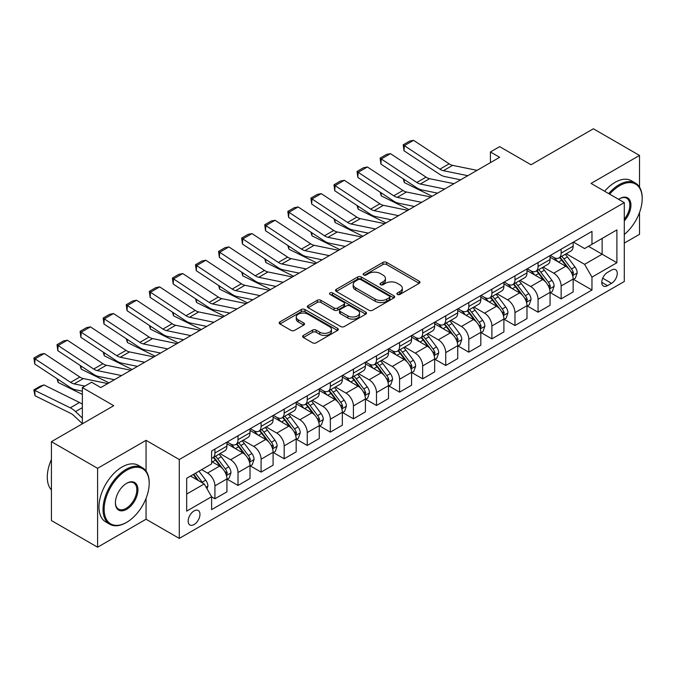 <?xml version="1.0" encoding="UTF-8"?>
<svg xmlns="http://www.w3.org/2000/svg" width="676" height="676" viewBox="0 0 676 676"><rect width="100%" height="100%" fill="white"/><g stroke="black" fill="none" stroke-linecap="round" stroke-linejoin="round"><path stroke-width="1.01" d="M397.412 294.432A1.791 1.039 0 0 0 399.947 294.432L419.204 283.312A2.56 1.479 0 0 0 419.957 282.264A2.56 1.479 0 0 0 419.204 281.216L386.579 262.381A2.56 1.479 0 0 0 382.954 262.381L363.705 273.501A1.791 1.039 0 0 0 363.173 274.236A1.791 1.039 0 0 0 363.705 274.963A1.791 1.039 0 0 0 366.24 274.963L368.733 273.526A8.205 4.732 0 0 1 380.326 273.526L383.047 275.098A8.205 4.732 0 0 1 385.447 278.444A8.205 4.732 0 0 1 383.047 281.791L380.554 283.236A1.791 1.039 0 0 0 380.03 283.962A1.791 1.039 0 0 0 380.554 284.697A1.791 1.039 0 0 0 383.098 284.697L385.582 283.261A8.205 4.732 0 0 1 397.184 283.261L399.905 284.833A8.205 4.732 0 0 1 402.305 288.179A8.205 4.732 0 0 1 399.905 291.525L397.412 292.962A1.791 1.039 0 0 0 396.888 293.697A1.791 1.039 0 0 0 397.412 294.432L397.412 292.962M194.063 524.559A8.357 4.825 120 0 0 199.521 517.191A8.357 4.825 120 0 0 198.245 510.498A8.357 4.825 120 0 0 194.063 510.912A8.357 4.825 120 0 0 188.604 518.272A8.357 4.825 120 0 0 189.888 524.973A8.357 4.825 120 0 0 194.063 524.559M303.389 335.423A2.56 1.479 0 0 0 302.645 336.471A2.56 1.479 0 0 0 303.389 337.518L312.549 342.8A2.56 1.479 0 0 0 316.174 342.8L337.561 330.454A2.56 1.479 0 0 0 338.304 329.406A2.56 1.479 0 0 0 337.561 328.359L304.935 309.524A2.56 1.479 0 0 0 301.31 309.524L279.923 321.869A2.56 1.479 0 0 0 279.171 322.917A2.56 1.479 0 0 0 279.923 323.965L290.976 330.344A2.56 1.479 0 0 0 294.601 330.344L303.752 325.063A2.56 1.479 0 0 0 304.504 324.015A2.56 1.479 0 0 0 303.752 322.967L298.268 319.807A6.853 3.955 0 0 1 296.265 317.002A6.853 3.955 0 0 1 300.499 313.351A6.853 3.955 0 0 1 307.969 314.205L329.449 326.609A6.853 3.955 0 0 1 331.451 329.406A6.853 3.955 0 0 1 327.218 333.065A6.853 3.955 0 0 1 319.748 332.203L316.174 330.142A2.56 1.479 0 0 0 312.549 330.142L303.389 335.423L303.389 337.518M639.521 187.117L639.521 155.438L593.359 128.786L531.04 164.767L499.657 146.641L490.421 151.973L499.657 157.305L100.817 387.568L91.59 382.244L82.354 387.568L82.354 423.818M146.058 471.054L146.058 440.338L97.589 468.324L51.427 441.673L113.745 405.693L82.354 387.568M146.058 440.338L179.292 459.528L624.286 202.614L624.286 281.503L179.292 538.417L179.292 459.528M639.521 155.438L591.052 183.424L624.286 202.614M368.91 310.259A2.56 1.479 0 0 0 372.535 310.259L393.922 297.905A2.56 1.479 0 0 0 394.674 296.865A2.56 1.479 0 0 0 393.922 295.818L361.297 276.983A2.56 1.479 0 0 0 357.672 276.983L336.285 289.328A2.56 1.479 0 0 0 335.541 290.376A2.56 1.479 0 0 0 336.285 291.424L368.91 310.259M330.75 294.82A1.791 1.039 0 0 1 332.575 295.074L332.575 292.936L365.741 312.084A2.56 1.479 0 0 1 366.493 313.132A2.56 1.479 0 0 1 365.741 314.179L344.354 326.525A2.56 1.479 0 0 1 340.729 326.525L308.104 307.69L308.104 305.603A2.56 1.479 0 0 0 307.352 306.642A2.56 1.479 0 0 0 308.104 307.69M308.104 305.603L317.255 300.313A2.56 1.479 0 0 1 320.88 300.313L334.113 307.952A2.56 1.479 0 0 0 337.738 307.952L343.805 304.445A2.56 1.479 0 0 0 344.557 303.406A2.56 1.479 0 0 0 343.805 302.358L330.032 294.406A1.791 1.039 0 0 1 329.508 293.671A1.791 1.039 0 0 1 330.615 292.716A1.791 1.039 0 0 1 332.575 292.936M97.589 468.324L97.589 547.214L51.427 520.562L51.427 441.673M624.286 243.123L639.521 234.327L639.521 212.517M611.552 270.096L607.487 272.436A8.095 4.673 120 0 0 602.198 279.568A8.095 4.673 120 0 0 603.44 286.058A8.095 4.673 120 0 0 607.487 285.661L611.552 283.312A8.095 4.673 120 0 0 616.833 276.18A8.095 4.673 120 0 0 615.599 269.69A8.095 4.673 120 0 0 611.552 270.096M573.417 242.109L584.588 248.557L591.973 244.298L591.973 231.395L211.605 451.002L211.605 463.897L186.677 478.287L186.677 511.124L211.605 496.733L211.605 509.636L591.973 290.029L591.973 277.126L584.588 264.333L566.235 253.737M591.973 244.298L616.901 229.899L616.901 262.736L591.973 277.126M97.589 547.214L146.058 519.227L179.292 538.417M490.421 151.973L490.421 162.637M588.466 246.317L602.13 254.21L602.13 238.434L616.901 229.899M584.588 264.333L602.13 254.21L616.901 262.736M186.677 494.072L204.22 483.94L190.556 476.056M211.605 496.843L214.926 498.761L214.926 485.858A10.444 6.033 -120 0 0 207.54 473.065L201.634 469.659M214.926 498.761L226.933 491.832L226.933 478.929A10.444 6.033 -120 0 0 219.548 466.136L211.605 461.556M227.212 479.2L238.011 485.436L238.011 472.532A10.444 6.033 -120 0 0 230.626 459.739L220.021 453.621M238.011 485.436L250.01 478.507L250.01 465.603A10.444 6.033 -120 0 0 242.625 452.81L226.933 443.752M250.289 465.874L261.088 472.11L261.088 459.207A10.444 6.033 -120 0 0 253.703 446.413L243.098 440.296M261.088 472.11L273.096 465.181L273.096 452.278A10.444 6.033 -120 0 0 265.71 439.485L250.01 430.426M273.366 452.548L284.173 458.784L284.173 445.881A10.444 6.033 -120 0 0 276.788 433.088L266.183 426.97M284.173 458.784L296.173 451.855L296.173 438.952A10.444 6.033 -120 0 0 288.787 426.159L273.096 417.1M296.451 439.223L307.25 445.459L307.25 432.555A10.444 6.033 -120 0 0 299.865 419.762L289.26 413.644M307.25 445.459L319.258 438.53L319.258 425.626A10.444 6.033 -120 0 0 311.873 412.833L296.173 403.775M319.528 425.897L330.336 432.133L330.336 419.23A10.444 6.033 -120 0 0 322.951 406.437L312.346 400.319M330.336 432.133L342.335 425.204L342.335 412.301A10.444 6.033 -120 0 0 334.95 399.508L319.258 390.449M342.614 412.571L353.413 418.807L353.413 405.904A10.444 6.033 -120 0 0 346.027 393.111L335.423 386.993M353.413 418.807L365.42 411.878L365.42 398.975A10.444 6.033 -120 0 0 358.026 386.182L342.335 377.123M365.691 399.246L376.498 405.482L376.498 392.579A10.444 6.033 -120 0 0 369.113 379.785L358.508 373.667M376.498 405.482L388.497 398.553L388.497 385.65A10.444 6.033 -120 0 0 381.112 372.856L365.42 363.798M388.776 385.92L399.575 392.156L399.575 379.253A10.444 6.033 -120 0 0 392.19 366.46L381.585 360.342M399.575 392.156L411.574 385.227L411.574 372.324A10.444 6.033 -120 0 0 404.189 359.531L388.497 350.472M411.853 372.594L422.652 378.83L422.652 365.927A10.444 6.033 -120 0 0 415.267 353.134L404.662 347.016M422.652 378.83L434.66 371.901L434.66 358.998A10.444 6.033 -120 0 0 427.274 346.205L411.574 337.147M434.938 359.269L445.738 365.505L445.738 352.602A10.444 6.033 -120 0 0 438.352 339.808L427.747 333.69M445.738 365.505L457.737 358.576L457.737 345.673A10.444 6.033 -120 0 0 450.351 332.879L434.66 323.821M458.015 345.943L468.814 352.179L468.814 339.276A10.444 6.033 -120 0 0 461.429 326.483L450.824 320.365M468.814 352.179L480.822 345.25L480.822 332.347A10.444 6.033 -120 0 0 473.437 319.554L457.737 310.495M481.101 332.617L491.9 338.853L491.9 325.95A10.444 6.033 -120 0 0 484.515 313.165L473.91 307.039M491.9 338.853L503.899 331.924L503.899 319.021A10.444 6.033 -120 0 0 496.514 306.228L480.822 297.17M504.178 319.292L514.977 325.528L514.977 312.625A10.444 6.033 -120 0 0 507.591 299.84L496.987 293.714M514.977 325.528L526.984 318.599L526.984 305.696A10.444 6.033 -120 0 0 519.599 292.902L503.899 283.844M527.255 305.966L538.062 312.202L538.062 299.299A10.444 6.033 -120 0 0 530.677 286.514L520.072 280.388M538.062 312.202L550.061 305.273L550.061 292.37A10.444 6.033 -120 0 0 542.676 279.585L526.984 270.518M550.34 292.64L561.139 298.876L561.139 285.973A10.444 6.033 -120 0 0 553.754 273.188L543.149 267.062M561.139 298.876L573.147 291.947L573.147 279.044A10.444 6.033 -120 0 0 565.753 266.26L550.061 257.193M550.34 255.435L553.754 257.404A10.444 6.033 -120 0 0 558.976 257.928A10.444 6.033 -120 0 0 561.139 253.145L561.139 249.199M527.255 268.761L530.677 270.73A10.444 6.033 -120 0 0 535.899 271.253A10.444 6.033 -120 0 0 538.062 266.471L538.062 262.525M504.178 282.086L507.591 284.055A10.444 6.033 -120 0 0 512.814 284.579A10.444 6.033 -120 0 0 514.977 279.796L514.977 275.85M481.092 295.412L484.515 297.381A10.444 6.033 -120 0 0 489.737 297.905A10.444 6.033 -120 0 0 491.9 293.122L491.9 289.176M458.015 308.738L461.429 310.707A10.444 6.033 -120 0 0 466.651 311.23A10.444 6.033 -120 0 0 468.814 306.448L468.814 302.502M434.938 322.063L438.352 324.032A10.444 6.033 -120 0 0 443.574 324.556A10.444 6.033 -120 0 0 445.738 319.773L445.738 315.827M411.853 335.389L415.267 337.358A10.444 6.033 -120 0 0 420.489 337.882A10.444 6.033 -120 0 0 422.652 333.099L422.652 329.153M388.776 348.715L392.19 350.683A10.444 6.033 -120 0 0 397.412 351.199A10.444 6.033 -120 0 0 399.575 346.425L399.575 342.478M365.691 362.04L369.113 364.009A10.444 6.033 -120 0 0 374.335 364.525A10.444 6.033 -120 0 0 376.498 359.75L376.498 355.804M342.614 375.366L346.027 377.335A10.444 6.033 -120 0 0 351.25 377.85A10.444 6.033 -120 0 0 353.413 373.076L353.413 369.13M319.528 388.692L322.951 390.66A10.444 6.033 -120 0 0 328.173 391.176A10.444 6.033 -120 0 0 330.336 386.402L330.336 382.455M296.451 402.017L299.865 403.986A10.444 6.033 -120 0 0 305.087 404.501A10.444 6.033 -120 0 0 307.25 399.727L307.25 395.781M273.366 415.343L276.788 417.312A10.444 6.033 -120 0 0 282.01 417.827A10.444 6.033 -120 0 0 284.173 413.053L284.173 409.107M250.289 428.668L253.703 430.637A10.444 6.033 -120 0 0 258.925 431.153A10.444 6.033 -120 0 0 261.088 426.379L261.088 422.432M227.212 441.994L230.626 443.963A10.444 6.033 -120 0 0 235.848 444.478A10.444 6.033 -120 0 0 238.011 439.704L238.011 435.758M573.417 279.315L591.973 290.029M558.976 257.928L570.983 250.999A10.444 6.033 -120 0 0 573.147 246.216L573.147 242.27M535.899 271.253L547.898 264.324A10.444 6.033 -120 0 0 550.061 259.542L550.061 255.596M512.814 284.579L524.821 277.65A10.444 6.033 -120 0 0 526.984 272.867L526.984 268.921M489.737 297.905L501.736 290.976A10.444 6.033 -120 0 0 503.899 286.193L503.899 282.247M466.651 311.23L478.659 304.301A10.444 6.033 -120 0 0 480.822 299.519L480.822 295.573M443.574 324.556L455.573 317.619A10.444 6.033 -120 0 0 457.737 312.844L457.737 308.898M420.489 337.882L432.496 330.944A10.444 6.033 -120 0 0 434.66 326.17L434.66 322.224M397.412 351.199L409.411 344.27A10.444 6.033 -120 0 0 411.574 339.496L411.574 335.55M374.335 364.525L386.334 357.596A10.444 6.033 -120 0 0 388.497 352.821L388.497 348.875M351.25 377.85L363.249 370.921A10.444 6.033 -120 0 0 365.42 366.147L365.42 362.201M328.173 391.176L340.172 384.247A10.444 6.033 -120 0 0 342.335 379.473L342.335 375.526M305.087 404.501L317.095 397.572A10.444 6.033 -120 0 0 319.258 392.798L319.258 388.852M282.01 417.827L294.009 410.898A10.444 6.033 -120 0 0 296.173 406.124L296.173 402.178M258.925 431.153L270.932 424.224A10.444 6.033 -120 0 0 273.096 419.45L273.096 415.503M235.848 444.478L247.847 437.549A10.444 6.033 -120 0 0 250.01 432.767L250.01 428.829M211.605 458.227A10.444 6.033 -120 0 0 212.763 457.804L224.77 450.875A10.444 6.033 -120 0 0 226.933 446.092L226.933 442.155M212.763 457.804A10.444 6.033 -120 0 0 214.926 453.03L214.926 449.084M204.22 483.94L211.605 496.733M146.058 519.227L146.058 498.356M398.13 294.685L399.905 293.654A8.205 4.732 0 0 0 402.305 290.308L402.305 288.179M385.447 278.444L385.447 280.574A8.205 4.732 0 0 1 383.047 283.928L381.272 284.951M419.171 283.329L386.579 264.519A2.56 1.479 0 0 0 382.954 264.519L364.415 275.216M393.888 297.93L361.297 279.112A2.56 1.479 0 0 0 357.672 279.112L336.318 291.44M389.393 297.592A1.791 1.039 0 0 0 389.917 296.865A1.791 1.039 0 0 0 389.393 296.13L360.756 279.594A1.791 1.039 0 0 0 358.221 279.594L355.593 281.115A8.205 4.732 0 0 0 353.185 284.461A8.205 4.732 0 0 0 355.593 287.807L375.163 299.113A8.205 4.732 0 0 0 386.765 299.113L389.393 297.592L389.393 299.73A1.791 1.039 0 0 0 389.917 298.995L389.917 296.865M353.185 284.461L353.185 286.599A8.205 4.732 0 0 0 355.593 289.945L355.593 287.807M389.393 299.73L386.765 301.243A8.205 4.732 0 0 1 375.163 301.243L355.593 289.945M308.138 307.715L317.255 302.451L317.255 300.313M344.557 303.406L344.557 305.535A2.56 1.479 0 0 1 343.805 306.583L337.738 310.09A2.56 1.479 0 0 1 334.113 310.09L320.88 302.451A2.56 1.479 0 0 0 317.255 302.451M332.575 295.074L365.708 314.196M347.844 315.878A6.853 3.955 0 0 0 355.314 316.74A6.853 3.955 0 0 0 359.548 313.081A6.853 3.955 0 0 0 357.536 310.284L349.974 305.915A2.56 1.479 0 0 0 346.349 305.915L340.273 309.422A2.56 1.479 0 0 0 339.521 310.461A2.56 1.479 0 0 0 340.273 311.509L347.844 315.878L347.844 318.016A6.853 3.955 0 0 0 355.314 318.869A6.853 3.955 0 0 0 359.548 315.21L359.548 313.081M339.521 310.461L339.521 312.599A2.56 1.479 0 0 0 340.273 313.647L340.273 311.509M347.844 318.016L340.273 313.647M331.451 329.406L331.451 331.536A6.853 3.955 0 0 1 327.218 335.195A6.853 3.955 0 0 1 319.748 334.333L316.174 332.271A2.56 1.479 0 0 0 312.549 332.271L303.423 337.535M296.265 317.002L296.265 319.14A6.853 3.955 0 0 0 298.268 321.937L298.268 319.807M303.752 322.967L303.752 325.063L298.268 321.937M337.518 330.471L304.935 311.653A2.56 1.479 0 0 0 301.31 311.653L279.957 323.981M573.147 279.475L575.361 278.199L577.203 272.867A6.921 3.997 -120 0 0 574.997 266.969L567.451 256.897A19.976 11.534 -120 0 0 565.271 254.294M557.768 261.646A19.976 11.534 -120 0 0 553.678 257.362M435.91 192.812L437.118 193.404M404.147 179.444L404.332 182.562L403.217 178.836M432.133 196.285L404.332 182.562M572.513 275.233L573.468 273.163A6.921 3.997 -120 0 0 571.49 268.997L563.945 258.925A19.976 11.534 -120 0 0 561.764 256.314M559.905 257.387A16.579 9.574 60 0 1 562.626 260.48L569.015 269.006M559.551 257.598A19.976 11.534 60 0 1 561.731 260.209L566.741 266.902M467.809 175.692L443.397 170.69A13.055 7.537 60 0 1 439.899 169.152L404.332 145.644L404.003 150.773L439.569 174.273A19.587 11.306 -120 0 0 444.816 176.58L460.652 179.824M477.036 170.36L452.633 165.358A13.055 7.537 60 0 1 449.134 163.82L413.568 140.321L404.332 145.644L403.226 144.799L409.69 141.073L413.568 140.321M404.003 150.773L403.226 144.799M550.061 292.801L552.275 291.525L554.126 286.193A6.921 3.997 -120 0 0 551.912 280.295L544.374 270.223A19.976 11.534 -120 0 0 542.194 267.62M534.691 274.971A19.976 11.534 -120 0 0 530.601 270.687M412.833 206.138L414.042 206.729M381.061 192.77L381.256 195.888L380.14 192.161M409.056 209.611L381.256 195.888M549.427 288.559L550.391 286.489A6.921 3.997 -120 0 0 548.405 282.323L540.859 272.251A19.976 11.534 -120 0 0 538.679 269.639M536.82 270.713A16.579 9.574 60 0 1 539.549 273.805L545.929 282.331M536.465 270.924A19.976 11.534 60 0 1 538.645 273.535L543.665 280.227M526.984 306.127L529.198 304.851L531.04 299.519A6.921 3.997 -120 0 0 528.835 293.621L521.289 283.548A19.976 11.534 -120 0 0 519.109 280.946M511.605 288.297A19.976 11.534 -120 0 0 507.515 284.013M389.756 219.463L390.965 220.055M357.984 206.095L358.17 209.214L357.055 205.487M385.971 222.936L358.17 209.214M526.351 301.885L527.305 299.814A6.921 3.997 -120 0 0 525.328 295.649L517.782 285.576A19.976 11.534 -120 0 0 515.602 282.965M513.743 284.038A16.579 9.574 60 0 1 516.464 287.131L522.852 295.657M513.388 284.25A19.976 11.534 60 0 1 515.568 286.861L520.579 293.553M503.899 319.452L506.113 318.168L507.963 312.844A6.921 3.997 -120 0 0 505.749 306.946L498.212 296.874A19.976 11.534 -120 0 0 496.032 294.271M488.528 301.623A19.976 11.534 -120 0 0 484.438 297.339M366.671 232.789L367.879 233.381M334.907 219.421L335.093 222.539L333.978 218.813M362.894 236.262L335.093 222.539M503.274 315.21L504.228 313.14A6.921 3.997 -120 0 0 502.243 308.974L494.697 298.902A19.976 11.534 -120 0 0 492.525 296.291M490.666 297.364A16.579 9.574 60 0 1 493.387 300.457L499.767 308.983M490.303 297.575A19.976 11.534 60 0 1 492.483 300.186L497.502 306.879M444.723 189.018L420.32 184.016A13.055 7.537 60 0 1 416.822 182.478L381.256 158.97L380.918 164.099L416.484 187.598A19.587 11.306 -120 0 0 421.731 189.905L437.566 193.15M453.959 183.686L429.547 178.684A13.055 7.537 60 0 1 426.049 177.146L390.483 153.646L381.256 158.97L380.14 158.125L386.604 154.398L390.483 153.646M380.918 164.099L380.14 158.125M421.647 202.344L397.235 197.341A13.055 7.537 60 0 1 393.736 195.803L358.17 172.296L357.841 177.425L393.407 200.924A19.587 11.306 -120 0 0 398.654 203.231L414.489 206.476M430.874 197.012L406.47 192.009A13.055 7.537 60 0 1 402.972 190.471L367.406 166.972L358.17 172.296L357.063 171.451L363.527 167.724L367.406 166.972M357.841 177.425L357.063 171.451M398.561 215.669L374.158 210.667A13.055 7.537 60 0 1 370.659 209.129L335.093 185.621L334.755 190.75L370.33 214.25A19.587 11.306 -120 0 0 375.577 216.557L391.404 219.801M407.797 210.337L383.393 205.335A13.055 7.537 60 0 1 379.895 203.797L344.321 180.298L335.093 185.621L333.986 184.776L340.442 181.05L344.321 180.298M334.755 190.75L333.986 184.776M480.822 332.778L483.036 331.493L484.878 326.17A6.921 3.997 -120 0 0 482.672 320.272L475.127 310.2A19.976 11.534 -120 0 0 472.947 307.588M465.443 314.948A19.976 11.534 -120 0 0 461.353 310.664M343.594 246.115L344.802 246.706M311.822 232.747L312.008 235.865L310.892 232.138M339.808 249.588L312.008 235.865M480.188 328.536L481.143 326.466A6.921 3.997 -120 0 0 479.166 322.3L471.62 312.227A19.976 11.534 -120 0 0 469.44 309.616M467.581 310.69A16.579 9.574 60 0 1 470.302 313.782L476.69 322.308M467.226 310.901A19.976 11.534 60 0 1 469.406 313.512L474.417 320.204M375.484 228.995L351.081 223.993A13.055 7.537 60 0 1 347.574 222.455L312.008 198.947L311.678 204.076L347.244 227.575A19.587 11.306 -120 0 0 352.492 229.882L368.327 233.127M384.712 223.663L360.308 218.661A13.055 7.537 60 0 1 356.81 217.123L321.244 193.623L312.008 198.947L310.901 198.102L317.365 194.375L321.244 193.623M311.678 204.076L310.901 198.102M624.286 234.471A31.857 18.396 120 0 0 642.2 198.668A31.857 18.396 120 0 0 619.672 185.663A31.857 18.396 120 0 0 609.651 194.164M608.687 193.606A32.642 18.843 -60 0 1 619.123 184.7A32.642 18.843 -60 0 1 635.44 183.086A32.642 18.843 -60 0 1 642.2 198.026A32.642 18.843 -60 0 1 642.2 198.355M618.616 199.335A15.928 9.194 -60 0 1 619.672 198.668L619.672 198.668A15.928 9.194 -60 0 1 630.683 202.589A15.928 9.194 -60 0 1 624.286 220.875M604.623 191.257A32.642 18.843 -60 0 1 615.059 182.359A32.642 18.843 -60 0 1 631.376 180.737L635.44 183.086M624.286 219.201A15.142 8.746 120 0 0 626.694 198.237A15.142 8.746 120 0 0 619.393 198.837M126.116 522.641L126.665 522.32A31.857 18.396 120 0 0 149.193 483.298A31.857 18.396 120 0 0 126.665 470.293A31.857 18.396 120 0 0 104.146 509.315A31.857 18.396 120 0 0 126.665 522.32L126.116 522.641A32.642 18.843 -60 0 1 109.791 524.255A32.642 18.843 -60 0 1 104.788 498.102A32.642 18.843 -60 0 1 126.116 469.338A32.642 18.843 -60 0 1 142.433 467.716A32.642 18.843 -60 0 1 149.193 482.664A32.642 18.843 -60 0 1 149.193 482.985M126.665 509.315A15.928 9.194 -60 0 1 115.402 502.809A15.928 9.194 -60 0 1 126.665 483.298L126.665 483.298A15.928 9.194 -60 0 1 137.929 489.804A15.928 9.194 -60 0 1 126.665 509.315M115.41 502.488A15.142 8.746 120 0 0 118.545 509.104A15.142 8.746 120 0 0 126.116 508.352A15.142 8.746 120 0 0 136.011 495.009A15.142 8.746 120 0 0 133.687 482.875A15.142 8.746 120 0 0 126.387 483.467M109.791 524.255L105.735 521.914A32.642 18.843 -60 0 1 100.732 495.753A32.642 18.843 -60 0 1 122.052 466.989A32.642 18.843 -60 0 1 138.377 465.375L142.433 467.716M51.427 489.973A32.642 18.843 -60 0 1 51.427 459.469M457.737 346.104L459.959 344.819L461.801 339.496A6.921 3.997 -120 0 0 459.595 333.598L452.05 323.525A19.976 11.534 -120 0 0 449.87 320.914M442.366 328.274A19.976 11.534 -120 0 0 438.276 323.99M320.509 259.44L321.717 260.032M288.745 246.072L288.931 249.19L287.815 245.464M316.731 262.913L288.931 249.19M457.111 341.862L458.066 339.791A6.921 3.997 -120 0 0 456.08 335.626L448.543 325.553A19.976 11.534 -120 0 0 446.363 322.942M444.504 324.015A16.579 9.574 60 0 1 447.225 327.108L453.604 335.634M444.14 324.226A19.976 11.534 60 0 1 446.321 326.829L451.34 333.53M434.66 359.429L436.873 358.145L438.716 352.821A6.921 3.997 -120 0 0 436.51 346.923L428.964 336.851A19.976 11.534 -120 0 0 426.784 334.24M419.281 341.6A19.976 11.534 -120 0 0 415.191 337.316M297.432 272.766L298.64 273.358M265.66 259.398L265.845 262.516L264.738 258.79M293.646 276.239L265.845 262.516M434.026 355.187L434.981 353.117A6.921 3.997 -120 0 0 433.003 348.951L425.457 338.879A19.976 11.534 -120 0 0 423.277 336.268M421.418 337.341A16.579 9.574 60 0 1 424.139 340.434L430.527 348.96M421.063 337.552A19.976 11.534 60 0 1 423.244 340.155L428.254 346.856M411.574 372.755L413.796 371.47L415.639 366.147A6.921 3.997 -120 0 0 413.433 360.249L405.887 350.176A19.976 11.534 -120 0 0 403.707 347.565M396.204 354.925A19.976 11.534 -120 0 0 392.114 350.641M274.346 286.092L275.555 286.683M242.583 272.724L242.768 275.842L241.653 272.115M270.569 289.565L242.768 275.842M410.949 368.513L411.904 366.434A6.921 3.997 -120 0 0 409.926 362.277L402.381 352.204A19.976 11.534 -120 0 0 400.2 349.593M398.341 350.667A16.579 9.574 60 0 1 401.062 353.759L407.442 362.285M397.987 350.878A19.976 11.534 60 0 1 400.158 353.48L405.178 360.181M388.497 386.08L390.711 384.796L392.562 379.473A6.921 3.997 -120 0 0 390.348 373.575L382.802 363.502A19.976 11.534 -120 0 0 380.622 360.891M373.118 368.251A19.976 11.534 -120 0 0 369.037 363.967M251.269 299.417L252.478 300.009M219.497 286.049L219.692 289.167L218.576 285.441M247.484 302.89L219.692 289.167M387.863 381.839L388.818 379.76A6.921 3.997 -120 0 0 386.841 375.602L379.295 365.53A19.976 11.534 -120 0 0 377.115 362.919M375.256 363.992A16.579 9.574 60 0 1 377.977 367.085L384.365 375.611M374.901 364.203A19.976 11.534 60 0 1 377.081 366.806L382.101 373.507M365.42 399.406L367.634 398.122L369.476 392.798A6.921 3.997 -120 0 0 367.271 386.9L359.725 376.828A19.976 11.534 -120 0 0 357.545 374.217M350.041 381.577A19.976 11.534 -120 0 0 345.951 377.292M228.184 312.743L229.392 313.334M196.42 299.375L196.606 302.493L195.491 298.767M224.407 316.216L196.606 302.493M364.786 395.164L365.741 393.086A6.921 3.997 -120 0 0 363.764 388.928L356.218 378.856A19.976 11.534 -120 0 0 354.038 376.245M352.179 377.318A16.579 9.574 60 0 1 354.9 380.411L361.288 388.937M351.824 377.529A19.976 11.534 60 0 1 354.004 380.132L359.015 386.833M352.399 242.321L327.995 237.31A13.055 7.537 60 0 1 324.497 235.78L288.931 212.272L288.601 217.402L324.167 240.901A19.587 11.306 -120 0 0 329.415 243.208L345.242 246.453M361.635 236.989L337.231 231.986A13.055 7.537 60 0 1 333.733 230.448L298.167 206.949L288.931 212.272L287.824 211.427L294.28 207.701L298.167 206.949M288.601 217.402L287.824 211.427M329.322 255.646L304.918 250.635A13.055 7.537 60 0 1 301.42 249.106L265.845 225.598L265.516 230.727L301.082 254.227A19.587 11.306 -120 0 0 306.329 256.534L322.165 259.778M338.558 250.314L314.146 245.312A13.055 7.537 60 0 1 310.647 243.774L275.081 220.275L265.845 225.598L264.738 224.753L271.203 221.027L275.081 220.275M265.516 230.727L264.738 224.753M306.245 268.972L281.833 263.961A13.055 7.537 60 0 1 278.335 262.432L242.768 238.924L242.439 244.053L278.005 267.552A19.587 11.306 -120 0 0 283.252 269.859L299.079 273.104M315.472 263.64L291.069 258.638A13.055 7.537 60 0 1 287.57 257.1L252.004 233.6L242.768 238.924L241.662 238.079L248.126 234.352L252.004 233.6M242.439 244.053L241.662 238.079M283.16 282.298L258.756 277.287A13.055 7.537 60 0 1 255.258 275.757L219.692 252.249L219.354 257.379L254.92 280.878A19.587 11.306 -120 0 0 260.167 283.185L276.002 286.43M292.395 276.966L267.983 271.963A13.055 7.537 60 0 1 264.485 270.425L228.919 246.926L219.692 252.249L218.576 251.404L225.04 247.678L228.919 246.926M219.354 257.379L218.576 251.404M260.083 295.623L235.67 290.612A13.055 7.537 60 0 1 232.172 289.083L196.606 265.575L196.277 270.704L231.843 294.204A19.587 11.306 -120 0 0 237.09 296.51L252.925 299.755M269.31 290.291L244.906 285.289A13.055 7.537 60 0 1 241.408 283.751L205.842 260.252L196.606 265.575L195.499 264.73L201.963 261.004L205.842 260.252M196.277 270.704L195.499 264.73M342.335 412.732L344.549 411.447L346.399 406.124A6.921 3.997 -120 0 0 344.185 400.226L336.648 390.153A19.976 11.534 -120 0 0 334.468 387.542M326.964 394.902A19.976 11.534 -120 0 0 322.875 390.618M205.107 326.069L206.315 326.66M173.335 312.701L173.529 315.819L172.414 312.092M201.33 329.542L173.529 315.819M341.701 408.49L342.664 406.411A6.921 3.997 -120 0 0 340.679 402.254L333.133 392.181A19.976 11.534 -120 0 0 330.953 389.57M329.094 390.644A16.579 9.574 60 0 1 331.823 393.736L338.203 402.262M328.739 390.855A19.976 11.534 60 0 1 330.919 393.457L335.938 400.158M236.997 308.949L212.594 303.938A13.055 7.537 60 0 1 209.095 302.409L173.529 278.901L173.191 284.03L208.757 307.529A19.587 11.306 -120 0 0 214.005 309.836L229.84 313.081M246.233 303.617L221.821 298.615A13.055 7.537 60 0 1 218.323 297.077L182.757 273.569L173.529 278.901L172.414 278.056L178.878 274.329L182.757 273.569M173.191 284.03L172.414 278.056M319.258 426.057L321.472 424.773L323.314 419.45A6.921 3.997 -120 0 0 321.108 413.551L313.563 403.479A19.976 11.534 -120 0 0 311.382 400.868M303.879 408.228A19.976 11.534 -120 0 0 299.789 403.944M182.03 339.394L183.238 339.986M150.258 326.026L150.444 329.144L149.328 325.418M178.244 342.867L150.444 329.144M318.624 421.816L319.579 419.737A6.921 3.997 -120 0 0 317.602 415.579L310.056 405.507A19.976 11.534 -120 0 0 307.876 402.896M306.017 403.969A16.579 9.574 60 0 1 308.738 407.062L315.126 415.588M305.662 404.172A19.976 11.534 60 0 1 307.842 406.783L312.853 413.484M213.92 322.275L189.508 317.264A13.055 7.537 60 0 1 186.01 315.734L150.444 292.226L150.114 297.355L185.68 320.855A19.587 11.306 -120 0 0 190.928 323.162L206.763 326.407M223.148 316.943L198.744 311.94A13.055 7.537 60 0 1 195.246 310.402L159.68 286.894L150.444 292.226L149.337 291.381L155.801 287.655L159.68 286.894M150.114 297.355L149.337 291.381M296.173 439.383L298.386 438.099L300.237 432.767A6.921 3.997 -120 0 0 298.023 426.877L290.486 416.805A19.976 11.534 -120 0 0 288.306 414.194M280.802 421.554A19.976 11.534 -120 0 0 276.712 417.269M158.944 352.72L160.153 353.311M127.181 339.352L127.367 342.47L126.251 338.744M155.167 356.193L127.367 342.47M295.547 435.141L296.502 433.062A6.921 3.997 -120 0 0 294.516 428.905L286.97 418.833A19.976 11.534 -120 0 0 284.79 416.222M282.94 417.295A16.579 9.574 60 0 1 285.661 420.387L292.04 428.914M282.576 417.498A19.976 11.534 60 0 1 284.757 420.109L289.776 426.81M190.835 335.6L166.431 330.589A13.055 7.537 60 0 1 162.933 329.06L127.367 305.552L127.029 310.681L162.603 334.181A19.587 11.306 -120 0 0 167.851 336.487L183.678 339.732M200.071 330.268L175.667 325.266A13.055 7.537 60 0 1 172.169 323.728L136.594 300.22L127.367 305.552L126.26 304.707L132.716 300.981L136.594 300.22M127.029 310.681L126.26 304.707M273.096 452.709L275.309 451.424L277.152 446.092A6.921 3.997 -120 0 0 274.946 440.203L267.4 430.13A19.976 11.534 -120 0 0 265.22 427.519M257.717 434.879A19.976 11.534 -120 0 0 253.627 430.595M135.868 366.046L137.076 366.637M104.096 352.678L104.281 355.796L103.166 352.069M132.082 369.519L104.281 355.796M272.462 448.467L273.417 446.388A6.921 3.997 -120 0 0 271.439 442.231L263.894 432.158A19.976 11.534 -120 0 0 261.713 429.547M259.854 430.62A16.579 9.574 60 0 1 262.575 433.713L268.964 442.239M259.5 430.823A19.976 11.534 60 0 1 261.68 433.434L266.69 440.135M167.758 348.926L143.354 343.915A13.055 7.537 60 0 1 139.847 342.386L104.281 318.878L103.952 324.007L139.518 347.506A19.587 11.306 -120 0 0 144.765 349.813L160.601 353.058M176.985 343.594L152.582 338.591A13.055 7.537 60 0 1 149.083 337.054L113.517 313.546L104.281 318.878L103.174 318.033L109.639 314.306L113.517 313.546M103.952 324.007L103.174 318.033M250.01 466.034L252.232 464.75L254.075 459.418A6.921 3.997 -120 0 0 251.869 453.528L244.323 443.456A19.976 11.534 -120 0 0 242.143 440.845M234.64 448.196A19.976 11.534 -120 0 0 230.55 443.921M112.782 379.371L113.99 379.963M81.019 366.003L81.204 369.121L80.089 365.395M109.005 382.844L81.204 369.121M249.385 461.792L250.34 459.714A6.921 3.997 -120 0 0 248.354 455.556L240.817 445.484A19.976 11.534 -120 0 0 238.636 442.873M236.777 443.946A16.579 9.574 60 0 1 239.498 447.039L245.878 455.565M236.414 444.149A19.976 11.534 60 0 1 238.594 446.76L243.613 453.461M144.672 362.251L120.269 357.241A13.055 7.537 60 0 1 116.771 355.711L81.204 332.203L80.875 337.332L116.441 360.832A19.587 11.306 -120 0 0 121.688 363.139L137.515 366.384M153.908 356.92L129.505 351.917A13.055 7.537 60 0 1 126.006 350.379L90.432 326.871L81.204 332.203L80.098 331.358L86.553 327.632L90.432 326.871M80.875 337.332L80.098 331.358M226.933 479.36L229.147 478.076L230.989 472.744A6.921 3.997 -120 0 0 228.784 466.854L221.238 456.782A19.976 11.534 -120 0 0 219.058 454.171M57.933 379.329L58.119 382.447L57.012 378.721M82.354 394.412L58.119 382.447M226.299 475.118L227.254 473.039A6.921 3.997 -120 0 0 225.277 468.882L217.731 458.81A19.976 11.534 -120 0 0 215.551 456.199M213.692 457.272A16.579 9.574 60 0 1 216.413 460.364L222.801 468.89M213.337 457.475A19.976 11.534 60 0 1 215.517 460.086L220.528 466.786M121.596 375.577L97.192 370.566A13.055 7.537 60 0 1 93.694 369.037L58.119 345.529L57.79 350.658L93.356 374.158A19.587 11.306 -120 0 0 98.603 376.456L114.438 379.709M130.831 370.245L106.419 365.243A13.055 7.537 60 0 1 102.921 363.705L67.355 340.197L58.119 345.529L57.012 344.684L63.476 340.957L67.355 340.197M57.79 350.658L57.012 344.684M206.991 488.74L207.912 486.069A6.921 3.997 -120 0 0 205.707 480.18L198.972 471.197M43.94 384.931L34.713 390.263L35.042 395.773L33.8 389.934L40.264 386.199L43.94 384.931L79.506 402.49A19.587 11.306 60 0 1 82.354 404.24M33.8 389.934L70.279 407.822A19.587 11.306 60 0 1 75.526 411.583L82.354 418.072M82.354 423.666L74.106 415.841A13.055 7.537 -120 0 0 70.608 413.332L35.042 395.773M202.825 483.137A6.921 3.997 -120 0 0 202.2 482.208L195.465 473.217M193.733 474.222L198.567 480.678M193.251 474.501L197.35 479.977M84.889 386.106L74.106 383.892A13.055 7.537 60 0 1 70.608 382.363L35.042 358.855L34.713 363.984L70.279 387.483A19.587 11.306 -120 0 0 75.526 389.782L82.354 391.184M107.746 383.571L83.342 378.568A13.055 7.537 60 0 1 79.844 377.031L44.278 353.523L35.042 358.855L33.935 358.01L40.399 354.283L44.278 353.523M34.713 363.984L33.935 358.01M207.54 473.065L219.548 466.136M230.626 459.739L242.625 452.81M253.703 446.413L265.71 439.485M276.788 433.088L288.787 426.159M299.865 419.762L311.873 412.833M322.951 406.437L334.95 399.508M346.027 393.111L358.026 386.182M369.113 379.785L381.112 372.856M392.19 366.46L404.189 359.531M415.267 353.134L427.274 346.205M438.352 339.808L450.351 332.879M461.429 326.483L473.437 319.554M484.515 313.165L496.514 306.228M507.591 299.84L519.599 292.902M530.677 286.514L542.676 279.585M553.754 273.188L565.753 266.26M561.139 253.145L573.147 246.216M561.139 285.973L573.147 279.044M538.062 299.299L550.061 292.37M538.062 266.471L550.061 259.542M514.977 312.625L526.984 305.696M514.977 279.796L526.984 272.867M491.9 325.95L503.899 319.021M491.9 293.122L503.899 286.193M468.814 339.276L480.822 332.347M468.814 306.448L480.822 299.519M445.738 352.602L457.737 345.673M445.738 319.773L457.737 312.844M422.652 365.927L434.66 358.998M422.652 333.099L434.66 326.17M399.575 379.253L411.574 372.324M399.575 346.425L411.574 339.496M376.498 392.579L388.497 385.65M376.498 359.75L388.497 352.821M353.413 405.904L365.42 398.975M353.413 373.076L365.42 366.147M330.336 419.23L342.335 412.301M330.336 386.402L342.335 379.473M307.25 432.555L319.258 425.626M307.25 399.727L319.258 392.798M284.173 445.881L296.173 438.952M284.173 413.053L296.173 406.124M261.088 459.207L273.096 452.278M261.088 426.379L273.096 419.45M238.011 472.532L250.01 465.603M238.011 439.704L250.01 432.767M214.926 485.858L226.933 478.929M214.926 453.03L226.933 446.092M602.696 278.199L611.552 283.312M601.767 282.357L607.487 285.661M399.905 293.654L399.905 291.525M380.554 284.697L380.554 283.236M383.047 283.928L383.047 281.791M363.705 274.963L363.705 273.501M382.954 264.519L382.954 262.381M386.579 264.519L386.579 262.381M419.204 283.312L419.204 281.216M336.285 291.424L336.285 289.328M357.672 279.112L357.672 276.983M361.297 279.112L361.297 276.983M393.922 297.905L393.922 295.818M375.163 301.243L375.163 299.113M386.765 301.243L386.765 299.113M320.88 302.451L320.88 300.313M334.113 310.09L334.113 307.952M337.738 310.09L337.738 307.952M343.805 306.583L343.805 304.445M365.741 314.179L365.741 312.084M312.549 332.271L312.549 330.142M316.174 332.271L316.174 330.142M319.748 334.333L319.748 332.203M279.923 323.965L279.923 321.869M301.31 311.653L301.31 309.524M304.935 311.653L304.935 309.524M337.561 330.454L337.561 328.359M572.623 275.614L577.16 272.994M563.945 258.925L567.451 256.897M558.503 262.068L561.731 260.209M571.49 268.997L574.997 266.969M570.941 271.701L573.468 273.163M443.397 170.69L452.633 165.358M439.899 169.152L449.134 163.82M549.546 288.939L554.075 286.32M540.859 272.251L544.374 270.223M535.426 275.394L538.645 273.535M548.405 282.323L551.912 280.295M547.856 285.027L550.391 286.489M526.46 302.265L530.998 299.645M517.782 285.576L521.289 283.548M512.34 288.72L515.568 286.861M525.328 295.649L528.835 293.621M524.779 298.353L527.305 299.814M503.383 315.591L507.913 312.971M494.697 298.902L498.212 296.874M489.263 302.045L492.483 300.186M502.243 308.974L505.749 306.946M501.693 311.678L504.228 313.14M420.32 184.016L429.547 178.684M416.822 182.478L426.049 177.146M397.235 197.341L406.47 192.009M393.736 195.803L402.972 190.471M374.158 210.667L383.393 205.335M370.659 209.129L379.895 203.797M480.306 328.916L484.836 326.297M471.62 312.227L475.127 310.2M466.178 315.371L469.406 313.512M479.166 322.3L482.672 320.272M478.616 325.004L481.143 326.466M351.081 223.993L360.308 218.661M347.574 222.455L356.81 217.123M457.221 342.242L461.759 339.622M448.543 325.553L452.05 323.525M443.101 328.697L446.321 326.829M456.08 335.626L459.595 333.598M455.54 338.33L458.066 339.791M434.144 355.568L438.673 352.948M425.457 338.879L428.964 336.851M420.016 342.022L423.244 340.155M433.003 348.951L436.51 346.923M432.454 351.655L434.981 353.117M411.059 368.893L415.596 366.274M402.381 352.204L405.887 350.176M396.939 355.348L400.158 353.48M409.926 362.277L413.433 360.249M409.377 364.981L411.904 366.434M387.982 382.219L392.511 379.599M379.295 365.53L382.802 363.502M373.853 368.673L377.081 366.806M386.841 375.602L390.348 373.575M386.292 378.306L388.818 379.76M364.896 395.545L369.434 392.925M356.218 378.856L359.725 376.828M350.776 381.999L354.004 380.132M363.764 388.928L367.271 386.9M363.215 391.632L365.741 393.086M327.995 237.31L337.231 231.986M324.497 235.78L333.733 230.448M304.918 250.635L314.146 245.312M301.42 249.106L310.647 243.774M281.833 263.961L291.069 258.638M278.335 262.432L287.57 257.1M258.756 277.287L267.983 271.963M255.258 275.757L264.485 270.425M235.67 290.612L244.906 285.289M232.172 289.083L241.408 283.751M341.819 408.87L346.349 406.251M333.133 392.181L336.648 390.153M327.699 395.325L330.919 393.457M340.679 402.254L344.185 400.226M340.129 404.958L342.664 406.411M212.594 303.938L221.821 298.615M209.095 302.409L218.323 297.077M318.734 422.196L323.272 419.576M310.056 405.507L313.563 403.479M304.614 408.65L307.842 406.783M317.602 415.579L321.108 413.551M317.052 418.283L319.579 419.737M189.508 317.264L198.744 311.94M186.01 315.734L195.246 310.402M295.657 435.521L300.186 432.902M286.97 418.833L290.486 416.805M281.537 421.976L284.757 420.109M294.516 428.905L298.023 426.877M293.967 431.609L296.502 433.062M166.431 330.589L175.667 325.266M162.933 329.06L172.169 323.728M272.58 448.847L277.109 446.228M263.894 432.158L267.4 430.13M258.452 435.302L261.68 433.434M271.439 442.231L274.946 440.203M270.89 444.935L273.417 446.388M143.354 343.915L152.582 338.591M139.847 342.386L149.083 337.054M249.495 462.173L254.032 459.553M240.817 445.484L244.323 443.456M235.375 448.627L238.594 446.76M248.354 455.556L251.869 453.528M247.813 458.26L250.34 459.714M120.269 357.241L129.505 351.917M116.771 355.711L126.006 350.379M226.418 475.498L230.947 472.879M217.731 458.81L221.238 456.782M212.289 461.953L215.517 460.086M225.277 468.882L228.784 466.854M224.728 471.586L227.254 473.039M97.192 370.566L106.419 365.243M93.694 369.037L102.921 363.705M206.112 487.219L207.87 486.205M202.2 482.208L205.707 480.18M79.506 402.49L70.279 407.822M82.354 407.636L75.526 411.583M74.106 383.892L83.342 378.568M70.608 382.363L79.844 377.031M642.2 198.668L642.2 198.026M149.193 483.298L149.193 482.664"/></g></svg>
